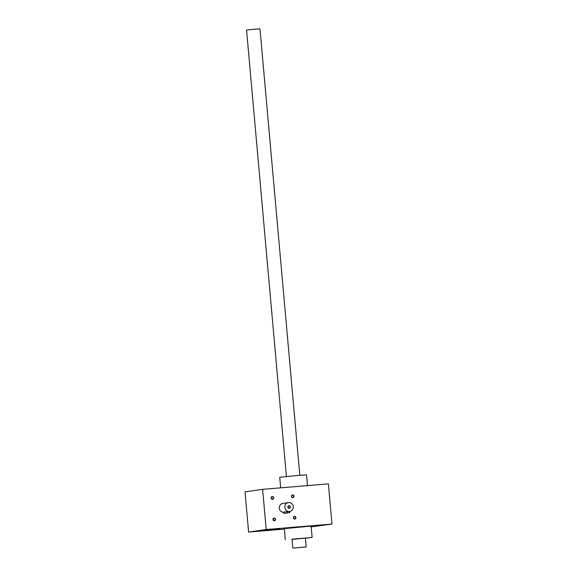 <?xml version="1.0" encoding="UTF-8"?>
<svg xmlns="http://www.w3.org/2000/svg" width="577" height="577" viewBox="0 0 577 577"><rect width="100%" height="100%" fill="white"/><g stroke="black" fill="none" stroke-linecap="round" stroke-linejoin="round"><path stroke-width="0.87" d="M283.682 512.318A4.486 4.255 -98.3 0 1 282.86 503.404L288.442 502.596A4.486 4.255 81.7 0 0 284.843 507.385A4.486 4.255 81.7 0 0 289.733 511.474A4.486 4.255 81.7 0 0 293.304 506.418A4.486 4.255 81.7 0 0 288.442 502.596M248.615 532.081L245.023 491.885L262.614 489.332L266.199 529.527L248.615 532.081L284.36 529.109M262.614 489.332L328.385 483.865L331.977 524.06L311.176 526.88M273.613 497.85A1.349 1.277 -98.3 0 1 271.81 499.17A1.349 1.277 -98.3 0 1 271.601 496.847A1.349 1.277 -98.3 0 1 273.613 497.85M295.936 517.627A1.349 1.277 -98.3 0 1 294.133 518.947A1.349 1.277 -98.3 0 1 293.924 516.624A1.349 1.277 -98.3 0 1 295.936 517.627M294.018 496.148A1.349 1.277 -98.3 0 1 292.214 497.468A1.349 1.277 -98.3 0 1 292.005 495.153A1.349 1.277 -98.3 0 1 294.018 496.148M275.532 519.322A1.349 1.277 -98.3 0 1 273.729 520.642A1.349 1.277 -98.3 0 1 273.52 518.319A1.349 1.277 -98.3 0 1 275.532 519.322M331.977 524.06L266.199 529.527M275.943 528.936L279.946 528.604M275.943 528.958L279.953 528.633M278.136 528.9L271.5 529.491L278.136 528.864M268.031 529.989L275.59 529.34L268.031 529.989M269.791 529.801L277.963 528.994L269.776 529.744M266.343 530.169L265.283 530.256L266.336 530.148M274.616 529.477L267.403 530.075L274.616 529.477M269.106 529.953L267.346 530.119M269.106 529.974L267.346 530.155M270.757 529.967L263.768 530.602L270.757 529.931M325.976 524.616L322.752 524.947L325.976 524.616M311.169 526.815L313.426 526.57L311.162 526.729M256.145 531.302L252.921 531.633L256.145 531.302M270.389 529.239L267.165 529.571L270.389 529.239M285.312 539.812L284.317 528.647L307.909 526.383L311.118 526.26L312.121 537.425L292.034 539.43M305.435 538.233L312.121 537.425M292.351 539.149L305.413 538.016L292.351 539.149M307.491 485.603L306.538 474.893L297.321 475.484L279.737 477.287L280.674 487.832M275.229 519.35A1.104 1.046 -98.3 0 1 274.342 520.533A1.104 1.046 -98.3 0 1 273.152 519.588A1.104 1.046 -98.3 0 1 274.025 518.348A1.104 1.046 -98.3 0 1 275.229 519.35M273.173 519.149A1.104 1.046 -98.3 0 1 273.296 520.007M293.715 496.184A1.104 1.046 -98.3 0 1 292.827 497.36A1.104 1.046 -98.3 0 1 291.637 496.415A1.104 1.046 -98.3 0 1 292.51 495.174A1.104 1.046 -98.3 0 1 293.715 496.184M291.659 495.975A1.104 1.046 -98.3 0 1 291.782 496.833M295.633 517.656A1.104 1.046 -98.3 0 1 294.746 518.838A1.104 1.046 -98.3 0 1 293.556 517.894A1.104 1.046 -98.3 0 1 294.429 516.653A1.104 1.046 -98.3 0 1 295.633 517.656M293.57 517.454A1.104 1.046 -98.3 0 1 293.7 518.312M273.31 497.879A1.104 1.046 -98.3 0 1 272.423 499.055A1.104 1.046 -98.3 0 1 271.233 498.117A1.104 1.046 -98.3 0 1 272.106 496.876A1.104 1.046 -98.3 0 1 273.31 497.879M271.255 497.67A1.104 1.046 -98.3 0 1 271.378 498.535M273.289 529.34L275.294 529.123L273.289 529.34M288.233 507.767A1.104 1.046 81.7 0 0 288.06 506.577M287.966 507.133A1.104 1.046 81.7 0 0 289.171 508.135A1.104 1.046 81.7 0 0 290.051 506.894A1.104 1.046 81.7 0 0 288.853 505.95A1.104 1.046 81.7 0 0 287.966 507.133M287.195 512.881L283.776 513.386L289.813 512.657L287.195 512.881L287.079 511.561L283.733 512.138M289.625 511.352L287.079 511.561M287.815 507.14A1.349 1.277 81.7 0 0 289.827 508.142A1.349 1.277 81.7 0 0 289.618 505.82A1.349 1.277 81.7 0 0 287.815 507.14M286.416 476.479L246.574 30.047L254.327 29.232L259.975 28.85L299.816 475.282M293.145 548.078L306.214 546.953L293.145 548.078M283.848 513.371L283.725 512.044M289.733 511.474L289.027 511.575M283.66 512.08L283.776 513.386M289.704 511.474L289.813 512.657M292.012 539.214L292.813 548.15M305.421 538.024L306.214 546.953"/></g></svg>
